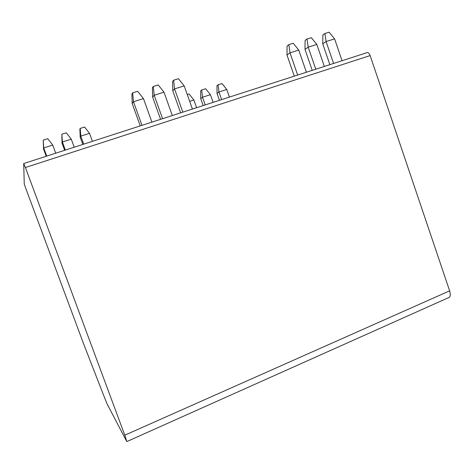 <?xml version="1.0" encoding="UTF-8"?>
<svg xmlns="http://www.w3.org/2000/svg" width="474" height="474" viewBox="0 0 474 474"><rect width="100%" height="100%" fill="white"/><g stroke="black" fill="none" stroke-linecap="round" stroke-linejoin="round"><path stroke-width="0.71" d="M55.719 153.203L52.721 145.074L43.732 147.941L43.241 140.12L43.543 149.008L46.227 156.266M46.742 156.1L43.732 147.941L43.543 149.008M80.213 128.418L79.875 129.177L80.213 137.282L80.781 136.109L89.521 133.318L84.579 127.038L80.213 128.418L80.781 136.109L83.726 144.155M74.211 147.23L71.254 139.149L66.289 132.827L61.863 134.225L62.39 141.981L65.371 150.086M71.254 139.149L62.39 141.981L62.011 143.101L64.66 150.317M52.721 145.074L47.738 138.698L43.241 140.12M89.521 133.318L92.442 141.341M62.011 143.101L61.863 134.225M80.213 137.282L82.832 144.446M25.543 187.763L24.251 183.983L23.7 163.494L25.395 167.523L124.792 435.203L126.801 441.59L107.106 403.966L102.858 393.355L83.525 343.638L25.543 187.763M366.793 52.685L367.415 52.525C368.523 52.673 369.43 53.686 370.135 55.577L449.642 290.835C450.893 295.284 450.259 297.684 447.74 298.022L126.949 441.525M294.277 76.148L287.001 55.055L287.048 46.025L288.844 44.633L289.999 52.827L298.768 50.084L293.228 43.276L288.844 44.633M306.388 72.238L298.768 50.084M297.666 75.058L289.999 52.827L287.001 55.055M315.767 69.21L308.195 47.139L316.828 44.443L324.352 66.437M312.206 70.359L305.013 49.415L308.195 47.139L307.004 39.022L305.096 40.45L305.013 49.415M333.589 63.457L326.106 41.546L334.608 38.886L342.044 60.719M329.857 64.66L322.753 43.863L326.106 41.546L324.88 33.506L322.871 34.952L322.753 43.863M316.828 44.443L311.317 37.689L307.004 39.022M334.608 38.886L329.134 32.191L324.88 33.506M140.245 125.9L132.181 103.51L131.902 93.988L132.679 92.851L133.484 101.726L143.462 98.61L137.661 91.31L132.679 92.851M151.905 122.138L143.462 98.61M141.981 125.343L133.484 101.726L132.181 103.51M162.57 118.69L154.18 95.262L163.998 92.193L172.329 115.538M160.597 119.33L152.646 97.105L154.18 95.262L153.327 86.475L152.409 87.649L152.646 97.105M182.816 112.148L174.545 88.899L184.196 85.883L192.42 109.05M180.624 112.859L172.773 90.807L174.545 88.899L173.638 80.207L172.583 81.415L172.773 90.807M163.998 92.193L158.233 84.965L153.327 86.475M184.196 85.883L178.467 78.714L173.638 80.207M218.105 84.793L216.974 85.764L217.051 93.514L218.947 91.968L226.762 89.473L222.016 83.56L218.105 84.793L218.947 91.968L221.642 99.611M213.134 102.36L210.426 94.693L205.651 88.733L201.693 89.989L202.505 97.223L205.224 104.914M210.426 94.693L202.505 97.223L200.757 98.722L203.18 105.572M196.597 107.699L193.86 99.984L189.067 93.982L187.271 94.551M193.86 99.984L189.677 101.318M226.762 89.473L229.44 97.093M200.757 98.722L200.644 90.937L201.693 89.989M217.051 93.514L219.45 100.322M370.135 55.577L25.395 167.523M124.792 435.203L449.642 290.835M23.765 163.524L367.415 52.525"/></g></svg>
